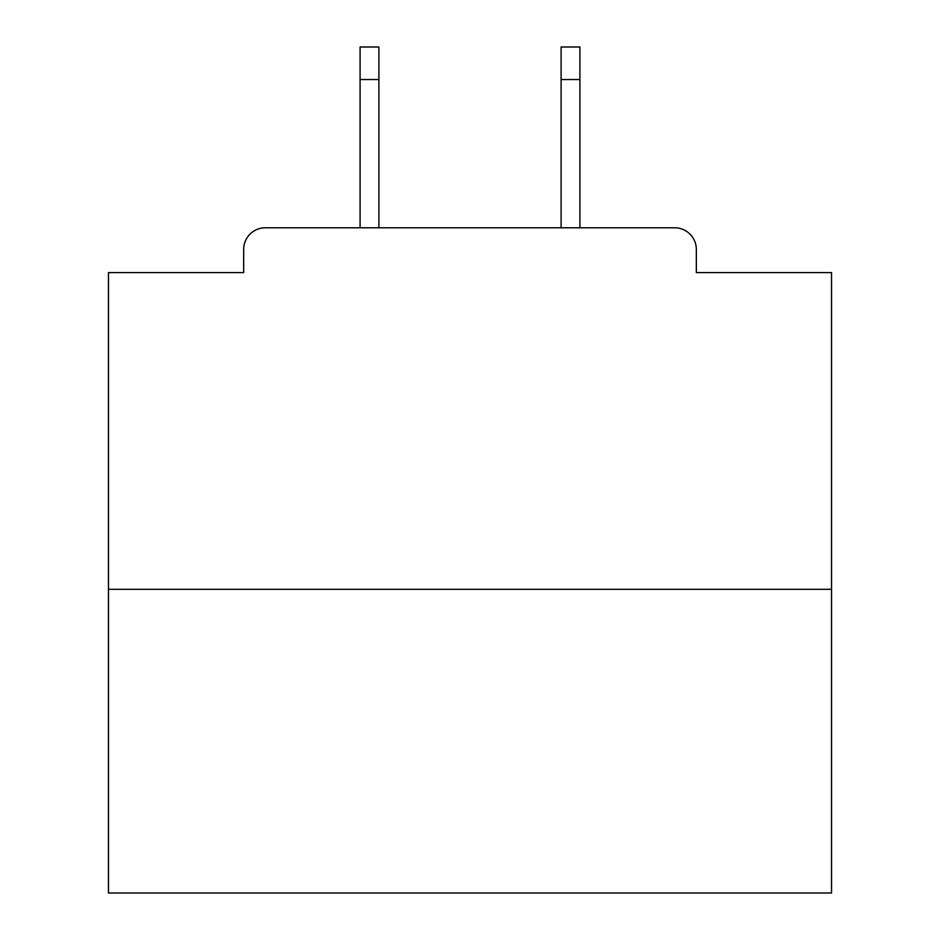 <?xml version="1.0" encoding="UTF-8"?>
<svg xmlns="http://www.w3.org/2000/svg" width="940" height="940" viewBox="0 0 940 940"><rect width="100%" height="100%" fill="white"/><g stroke="black" fill="none" stroke-linecap="round" stroke-linejoin="round"><path stroke-width="1.41" d="M696.329 272.6L696.329 249.464L696.329 272.6L831.536 272.6L831.536 893L108.464 893L108.464 272.6L243.672 272.6L243.672 249.464L243.672 272.6M831.536 589.31L108.464 589.31M696.329 249.464A21.691 21.691 0 0 0 674.626 227.774L265.374 227.774A21.691 21.691 0 0 0 243.672 249.464M674.626 227.774L579.91 227.774L579.91 79.536L561.11 79.536L561.11 47L579.91 47L579.91 79.536M360.09 79.536L360.09 47L378.89 47L378.89 79.536L360.09 79.536L360.09 227.774L265.374 227.774M378.89 79.536L378.89 227.774M561.11 227.774L561.11 79.536"/></g></svg>
